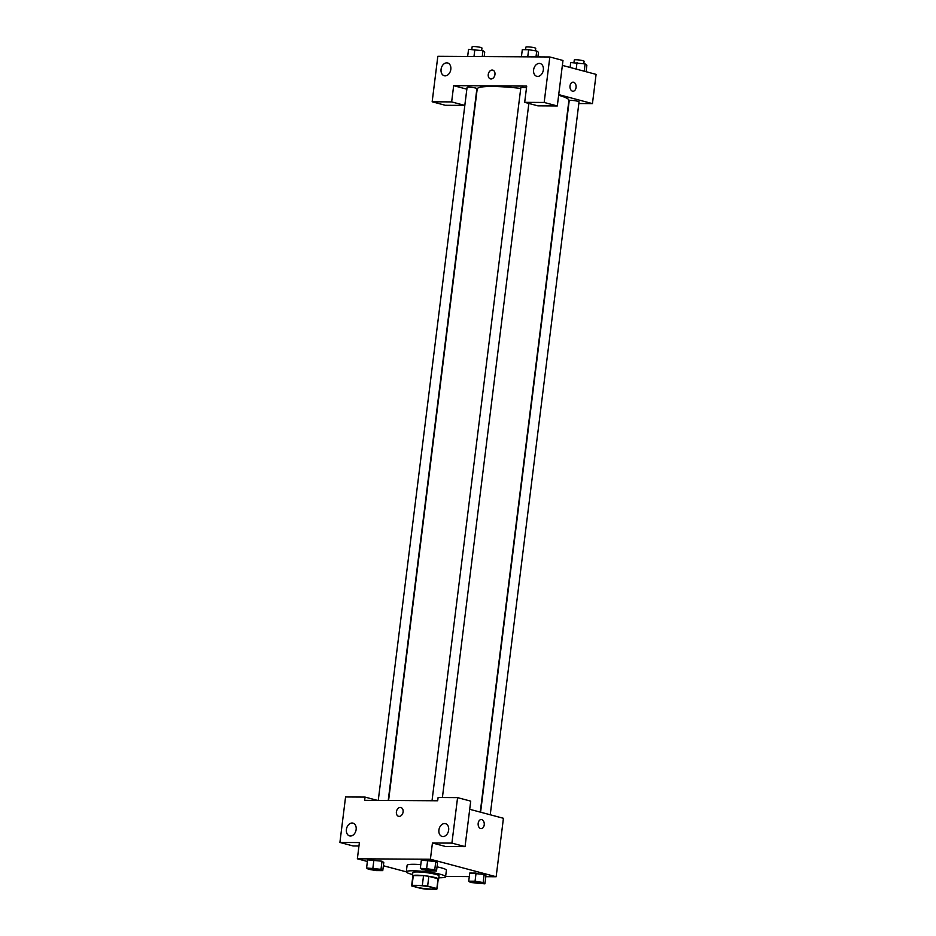 <?xml version="1.0" encoding="UTF-8"?>
<svg xmlns="http://www.w3.org/2000/svg" width="936" height="936" viewBox="0 0 936 936"><rect width="100%" height="100%" fill="white"/><g stroke="black" fill="none" stroke-linecap="round" stroke-linejoin="round"><path stroke-width="1.4" d="M417.023 887.234A9.898 1.264 7.1 0 1 414.508 886.053A9.898 1.264 7.1 0 1 424.488 886.018A9.898 1.264 7.1 0 1 434.152 888.498A9.898 1.264 7.1 0 1 427.775 888.884A9.898 1.264 7.1 0 1 417.023 887.234M426.325 889.141L436.574 889.2A12.776 1.626 7.1 0 0 437.007 888.849A12.776 1.626 7.1 0 0 436.855 888.545L427.635 886.088A12.776 1.626 7.1 0 0 422.335 885.409L412.086 885.339A12.776 1.626 7.1 0 0 411.653 885.69A12.776 1.626 7.1 0 0 411.805 885.994L421.024 888.451A12.776 1.626 7.1 0 0 426.325 889.141M422.335 885.409L423.54 875.663L413.291 875.605L412.086 885.339M411.653 885.69L412.858 875.944A12.776 1.626 7.1 0 1 413.291 875.605M423.54 875.663A12.776 1.626 7.1 0 1 428.84 876.342L427.635 886.088M437.007 888.849L438.224 879.103A12.776 1.626 7.1 0 0 438.071 878.799L428.84 876.342M438.177 879.524A13.198 1.685 -172.9 0 0 438.645 879.161A13.198 1.685 -172.9 0 0 430.969 876.646A13.198 1.685 -172.9 0 0 416.777 875.195A13.198 1.685 -172.9 0 0 412.437 875.897A13.198 1.685 -172.9 0 0 412.811 876.365M412.437 875.897L412.846 872.644A13.198 1.685 7.1 0 1 417.187 871.942A13.198 1.685 7.1 0 1 431.367 873.393A13.198 1.685 7.1 0 1 439.054 875.909L438.645 879.161M438.071 878.799L436.855 888.545M412.612 874.516A19.808 2.527 7.1 0 1 411.337 874.189A19.808 2.527 7.1 0 1 406.294 871.825A19.808 2.527 7.1 0 1 426.254 871.767A19.808 2.527 7.1 0 1 445.594 876.728A19.808 2.527 7.1 0 1 438.82 877.781M383.374 865.741L406.294 871.837L407.101 865.332A19.808 2.527 7.1 0 1 420.79 864.63M437.03 866.865A19.808 2.527 7.1 0 1 446.413 870.234L445.594 876.728M382.765 870.632L383.783 862.512L382.017 861.214L367.591 859.845L366.584 867.964L368.351 869.263L376.436 870.597L382.765 870.632L380.999 869.333L366.584 867.964M436.527 870.948L437.533 862.828L435.766 861.529L427.682 860.196L421.352 860.161L435.778 861.529L434.76 869.649L420.334 868.28L422.101 869.579L430.197 870.913L436.527 870.948L434.76 869.649M485.796 876.693L496.15 876.751L430.408 859.236L357.365 858.803L367.392 861.483M445.63 876.459L469.299 876.599M484.906 883.841L485.924 875.722L484.169 874.423L469.732 873.054L468.725 881.174L470.492 882.472L484.906 883.841L483.14 882.543L475.055 881.209L468.725 881.174M481.174 828.641A4.54 3.065 90.3 0 0 484.204 824.908A4.54 3.065 -89.7 0 1 481.174 828.641A4.54 3.065 -89.7 0 1 478.132 824.089A4.54 3.065 -89.7 0 1 481.221 819.562A4.54 3.065 -89.7 0 1 484.216 824.908A4.54 3.065 90.3 0 0 481.221 819.562M357.365 858.803L359.389 842.564L339.908 842.447L345.571 796.969L365.052 797.086L364.654 800.338L437.685 800.771L438.095 797.519L457.575 797.636L470.726 801.134L465.052 846.612L445.583 846.507L432.432 842.997L430.408 859.236M469.708 809.301L503.428 818.286L496.15 876.751M438.914 830.033A6.599 4.797 -75.1 0 0 442.084 836.445A6.599 4.797 -75.1 0 0 448.426 831.297A6.599 4.797 -75.1 0 0 445.489 823.68A6.599 4.797 -75.1 0 0 438.914 830.033M465.052 846.612L451.912 843.114L432.432 842.997M457.575 797.636L451.912 843.114M358.956 845.992L353.059 845.957L339.908 842.447M346.402 829.483A6.599 4.797 -75.1 0 0 349.573 835.895A6.599 4.797 -75.1 0 0 355.902 830.747A6.599 4.797 -75.1 0 0 352.966 823.13A6.599 4.797 -75.1 0 0 346.402 829.483M377.536 800.409L365.052 797.086M400.924 807.534A4.54 3.299 -75.1 0 0 400.315 807.452A4.54 3.299 104.9 0 1 400.924 807.534A4.54 3.299 104.9 0 1 402.936 812.776A4.54 3.299 104.9 0 1 398.584 816.309A4.54 3.299 104.9 0 1 396.466 811.489A4.54 3.299 104.9 0 1 400.304 807.452A4.54 3.299 -75.1 0 0 396.478 811.489A4.54 3.299 -75.1 0 0 398.584 816.309M388.58 800.479L477.208 88.932A46.203 5.897 7.1 0 1 520.744 88.417M558.64 95.25A46.203 5.897 7.1 0 1 568.912 100.351L480.262 812.109M432.022 800.736L520.825 87.738A4.949 0.632 7.1 0 1 526.488 87.82M378.261 800.42L467.076 87.422A4.949 0.632 7.1 0 1 472.06 87.411A4.949 0.632 7.1 0 1 476.892 88.639L388.229 800.479M480.589 812.191L569.217 100.632A4.949 0.632 7.1 0 1 574.213 100.62A4.949 0.632 7.1 0 1 579.045 101.848L490.242 814.765M453.667 85.667L526.711 86.1L524.686 102.34L544.167 102.457L549.83 56.979L437.826 56.312L432.163 101.79L451.643 101.907L453.667 85.667L466.853 89.177L464.794 105.405L445.314 105.288L432.163 101.79M578.834 103.533L592.453 103.615L558.722 94.63M492.769 70.13A4.54 3.299 -75.1 0 0 488.253 74.494A4.54 3.299 104.9 0 1 492.769 70.13A4.54 3.299 104.9 0 1 494.793 75.36A4.54 3.299 104.9 0 1 490.429 78.893A4.54 3.299 104.9 0 1 488.253 74.494A4.54 3.299 -75.1 0 0 490.441 78.893M533.602 69.884A6.599 4.797 104.9 0 1 540.166 63.531A6.599 4.797 104.9 0 1 543.102 71.148A6.599 4.797 104.9 0 1 536.773 76.296A6.599 4.797 104.9 0 1 533.602 69.884M441.078 69.334A6.599 4.797 104.9 0 1 447.654 62.981A6.599 4.797 104.9 0 1 450.579 70.598A6.599 4.797 104.9 0 1 444.249 75.746A6.599 4.797 104.9 0 1 441.078 69.334M464.794 105.405L451.643 101.907M524.686 102.34L537.837 105.838L557.306 105.955L562.981 60.477L549.83 56.979M557.306 105.955L544.167 102.457M592.453 103.615L596.092 74.377L562.36 65.391M573.019 91.237A4.54 3.065 90.3 0 0 576.061 87.493A4.54 3.065 -89.7 0 1 573.019 91.237A4.54 3.065 -89.7 0 1 569.977 86.674A4.54 3.065 -89.7 0 1 573.078 82.157A4.54 3.065 -89.7 0 1 576.061 87.493A4.54 3.065 90.3 0 0 573.066 82.157M586.065 71.709L586.872 65.216L585.105 63.917L570.691 62.548L570.082 67.45M585.105 63.917L584.204 71.206M577.009 62.583L576.202 69.077M573.955 62.572L574.271 60.021A4.949 0.632 7.1 0 1 579.267 60.009A4.949 0.632 7.1 0 1 584.099 61.249L583.795 63.706M484.158 56.581L484.731 52.007L482.964 50.708L468.55 49.339L467.649 56.488M482.964 50.708L482.239 56.581M474.868 49.386L473.979 56.523M471.814 49.362L472.13 46.812A4.949 0.632 7.1 0 1 477.126 46.8A4.949 0.632 7.1 0 1 481.958 48.04L481.654 50.497M537.919 56.909L538.492 52.322L536.726 51.035L528.629 49.702L522.3 49.666L521.41 56.803M536.726 51.035L535.989 56.897M528.629 49.702L527.74 56.85M525.576 49.678L525.892 47.139A4.949 0.632 7.1 0 1 530.876 47.116A4.949 0.632 7.1 0 1 535.72 48.356L535.404 50.813M471.896 881.923L471.908 881.899A4.949 0.632 7.1 0 1 471.908 881.899A4.949 0.632 7.1 0 1 476.892 881.876A4.949 0.632 7.1 0 1 481.736 883.116A4.949 0.632 7.1 0 1 481.724 883.128A4.949 0.632 7.1 0 1 478.542 883.338A4.949 0.632 7.1 0 1 473.16 882.508A4.949 0.632 7.1 0 1 471.896 881.923A4.949 0.632 7.1 0 1 476.892 881.911A4.949 0.632 7.1 0 1 481.724 883.139L481.724 883.139M485.924 875.722L484.158 874.423L483.14 882.543M469.732 873.054L476.061 873.089L475.055 881.209M369.755 868.69L369.755 868.713A4.949 0.632 7.1 0 1 369.755 868.69A4.949 0.632 7.1 0 1 374.751 868.667A4.949 0.632 7.1 0 1 379.583 869.907A4.949 0.632 7.1 0 1 379.583 869.918L379.583 869.942A4.949 0.632 7.1 0 1 376.389 870.129A4.949 0.632 7.1 0 1 371.019 869.298A4.949 0.632 7.1 0 1 369.755 868.713A4.949 0.632 7.1 0 1 374.751 868.702A4.949 0.632 7.1 0 1 379.583 869.942M383.783 862.512L382.005 861.214L380.999 869.333M367.591 859.845L373.92 859.88L372.902 868M423.517 869.006L423.517 869.029A4.949 0.632 7.1 0 1 423.517 869.006A4.949 0.632 7.1 0 1 428.512 868.994A4.949 0.632 7.1 0 1 433.345 870.234A4.949 0.632 7.1 0 1 433.345 870.246A4.949 0.632 7.1 0 1 430.15 870.445A4.949 0.632 7.1 0 1 424.78 869.626A4.949 0.632 7.1 0 1 423.517 869.029A4.949 0.632 7.1 0 1 428.512 869.017A4.949 0.632 7.1 0 1 433.345 870.258L433.345 870.258M427.682 860.196L426.664 868.327M421.352 860.161L420.334 868.28M528.852 103.451L442.4 797.542"/></g></svg>
